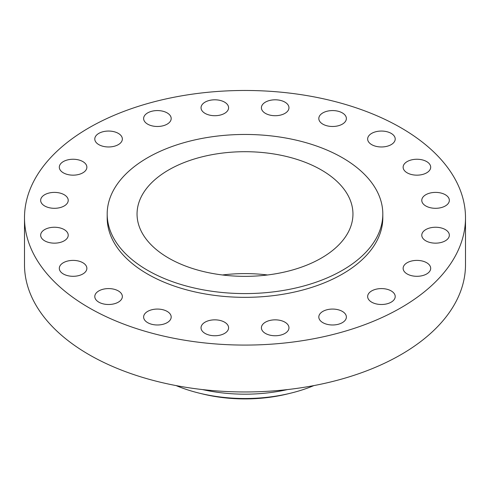 <?xml version="1.0" encoding="UTF-8"?>
<svg xmlns="http://www.w3.org/2000/svg" width="490" height="490" viewBox="0 0 490 490"><rect width="100%" height="100%" fill="white"/><g stroke="black" fill="none" stroke-linecap="round" stroke-linejoin="round"><path stroke-width="0.73" d="M445.306 194.726A13.781 7.956 0 0 0 430.287 192.999A13.781 7.956 0 0 0 421.78 200.349A13.781 7.956 0 0 0 425.816 205.978A13.781 7.956 0 0 0 440.835 207.699A13.781 7.956 0 0 0 449.342 200.349A13.781 7.956 0 0 0 445.306 194.726M445.306 229.577A13.781 7.956 0 0 0 430.287 227.85A13.781 7.956 0 0 0 421.78 235.2A13.781 7.956 0 0 0 425.816 240.829A13.781 7.956 0 0 0 440.835 242.55A13.781 7.956 0 0 0 449.342 235.2A13.781 7.956 0 0 0 445.306 229.577M426.655 262.72A13.781 7.956 0 0 0 411.637 260.999A13.781 7.956 0 0 0 403.129 268.349A13.781 7.956 0 0 0 407.166 273.971A13.781 7.956 0 0 0 422.184 275.699A13.781 7.956 0 0 0 430.692 268.349A13.781 7.956 0 0 0 426.655 262.72M391.173 290.913A13.781 7.956 0 0 0 376.155 289.192A13.781 7.956 0 0 0 367.647 296.542A13.781 7.956 0 0 0 371.683 302.171A13.781 7.956 0 0 0 386.702 303.892A13.781 7.956 0 0 0 395.21 296.542A13.781 7.956 0 0 0 391.173 290.913M342.339 311.401A13.781 7.956 0 0 0 327.32 309.674A13.781 7.956 0 0 0 318.812 317.024A13.781 7.956 0 0 0 322.849 322.653A13.781 7.956 0 0 0 337.867 324.38A13.781 7.956 0 0 0 346.375 317.024A13.781 7.956 0 0 0 342.339 311.401M284.929 322.169A13.781 7.956 0 0 0 269.91 320.448A13.781 7.956 0 0 0 261.403 327.798A13.781 7.956 0 0 0 265.439 333.421A13.781 7.956 0 0 0 280.458 335.148A13.781 7.956 0 0 0 288.965 327.798A13.781 7.956 0 0 0 284.929 322.169M224.561 322.169A13.781 7.956 0 0 0 209.542 320.448A13.781 7.956 0 0 0 201.035 327.798A13.781 7.956 0 0 0 205.071 333.421A13.781 7.956 0 0 0 220.09 335.148A13.781 7.956 0 0 0 228.597 327.798A13.781 7.956 0 0 0 224.561 322.169M167.151 311.401A13.781 7.956 0 0 0 152.133 309.674A13.781 7.956 0 0 0 143.625 317.024A13.781 7.956 0 0 0 147.662 322.653A13.781 7.956 0 0 0 162.68 324.38A13.781 7.956 0 0 0 171.188 317.024A13.781 7.956 0 0 0 167.151 311.401M118.317 290.913A13.781 7.956 0 0 0 103.298 289.192A13.781 7.956 0 0 0 94.79 296.542A13.781 7.956 0 0 0 98.827 302.171A13.781 7.956 0 0 0 113.845 303.892A13.781 7.956 0 0 0 122.353 296.542A13.781 7.956 0 0 0 118.317 290.913M82.835 262.72A13.781 7.956 0 0 0 67.816 260.999A13.781 7.956 0 0 0 59.308 268.349A13.781 7.956 0 0 0 63.345 273.971A13.781 7.956 0 0 0 78.363 275.699A13.781 7.956 0 0 0 86.871 268.349A13.781 7.956 0 0 0 82.835 262.72M64.184 229.577A13.781 7.956 0 0 0 49.165 227.85A13.781 7.956 0 0 0 40.658 235.2A13.781 7.956 0 0 0 44.694 240.829A13.781 7.956 0 0 0 59.713 242.55A13.781 7.956 0 0 0 68.22 235.2A13.781 7.956 0 0 0 64.184 229.577M64.184 194.726A13.781 7.956 0 0 0 49.165 192.999A13.781 7.956 0 0 0 40.658 200.349A13.781 7.956 0 0 0 44.694 205.978A13.781 7.956 0 0 0 59.713 207.699A13.781 7.956 0 0 0 68.22 200.349A13.781 7.956 0 0 0 64.184 194.726M82.835 161.578A13.781 7.956 0 0 0 67.816 159.856A13.781 7.956 0 0 0 59.308 167.206A13.781 7.956 0 0 0 63.345 172.829A13.781 7.956 0 0 0 78.363 174.556A13.781 7.956 0 0 0 86.871 167.206A13.781 7.956 0 0 0 82.835 161.578M118.317 133.384A13.781 7.956 0 0 0 103.298 131.657A13.781 7.956 0 0 0 94.79 139.013A13.781 7.956 0 0 0 98.827 144.636A13.781 7.956 0 0 0 113.845 146.363A13.781 7.956 0 0 0 122.353 139.013A13.781 7.956 0 0 0 118.317 133.384M167.151 112.902A13.781 7.956 0 0 0 152.133 111.175A13.781 7.956 0 0 0 143.625 118.525A13.781 7.956 0 0 0 147.662 124.154A13.781 7.956 0 0 0 162.68 125.875A13.781 7.956 0 0 0 171.188 118.525A13.781 7.956 0 0 0 167.151 112.902M224.561 102.128A13.781 7.956 0 0 0 209.542 100.407A13.781 7.956 0 0 0 201.035 107.757A13.781 7.956 0 0 0 205.071 113.38A13.781 7.956 0 0 0 220.09 115.107A13.781 7.956 0 0 0 228.597 107.757A13.781 7.956 0 0 0 224.561 102.128M284.929 102.128A13.781 7.956 0 0 0 269.91 100.407A13.781 7.956 0 0 0 261.403 107.757A13.781 7.956 0 0 0 265.439 113.38A13.781 7.956 0 0 0 280.458 115.107A13.781 7.956 0 0 0 288.965 107.757A13.781 7.956 0 0 0 284.929 102.128M342.339 112.902A13.781 7.956 0 0 0 327.32 111.175A13.781 7.956 0 0 0 318.812 118.525A13.781 7.956 0 0 0 322.849 124.154A13.781 7.956 0 0 0 337.867 125.875A13.781 7.956 0 0 0 346.375 118.525A13.781 7.956 0 0 0 342.339 112.902M426.655 161.578A13.781 7.956 0 0 0 411.637 159.856A13.781 7.956 0 0 0 403.129 167.206A13.781 7.956 0 0 0 407.166 172.829A13.781 7.956 0 0 0 422.184 174.556A13.781 7.956 0 0 0 430.692 167.206A13.781 7.956 0 0 0 426.655 161.578M391.173 133.384A13.781 7.956 0 0 0 376.155 131.657A13.781 7.956 0 0 0 367.647 139.013A13.781 7.956 0 0 0 371.683 144.636A13.781 7.956 0 0 0 386.702 146.363A13.781 7.956 0 0 0 395.21 139.013A13.781 7.956 0 0 0 391.173 133.384M176.131 385.599A117.141 67.632 0 0 0 199.51 393.213L202.627 393.972A109.105 62.99 0 0 0 287.373 393.972L290.49 393.213A117.141 67.632 0 0 0 313.87 385.599M199.51 393.213A117.141 67.632 0 0 0 290.49 393.213M202.56 389.587A117.141 67.632 0 0 0 287.44 389.587M24.5 217.774L24.5 264.661A220.5 127.302 0 0 0 89.082 354.68A220.5 127.302 0 0 0 329.384 382.274A220.5 127.302 0 0 0 465.5 264.661L465.5 217.774A220.5 127.302 0 0 0 400.918 127.755A220.5 127.302 0 0 0 160.616 100.162A220.5 127.302 0 0 0 24.5 217.774A220.5 127.302 0 0 0 89.082 307.793A220.5 127.302 0 0 0 329.384 335.393A220.5 127.302 0 0 0 465.5 217.774M107.188 214.026L107.188 217.774A137.812 79.564 0 0 0 147.551 274.039A137.812 79.564 0 0 0 297.736 291.287A137.812 79.564 0 0 0 382.812 217.774L382.812 214.026A137.812 79.564 0 0 0 342.449 157.762A137.812 79.564 0 0 0 192.264 140.514A137.812 79.564 0 0 0 107.188 214.026A137.812 79.564 0 0 0 147.551 270.284A137.812 79.564 0 0 0 297.736 287.532A137.812 79.564 0 0 0 382.812 214.026M321.336 169.957A107.953 62.328 0 0 0 203.687 156.445A107.953 62.328 0 0 0 137.047 214.026A107.953 62.328 0 0 0 168.664 258.095A107.953 62.328 0 0 0 286.313 271.607A107.953 62.328 0 0 0 352.953 214.026A107.953 62.328 0 0 0 321.336 169.957M267.558 274.976A107.953 62.328 0 0 0 222.442 274.976"/></g></svg>
